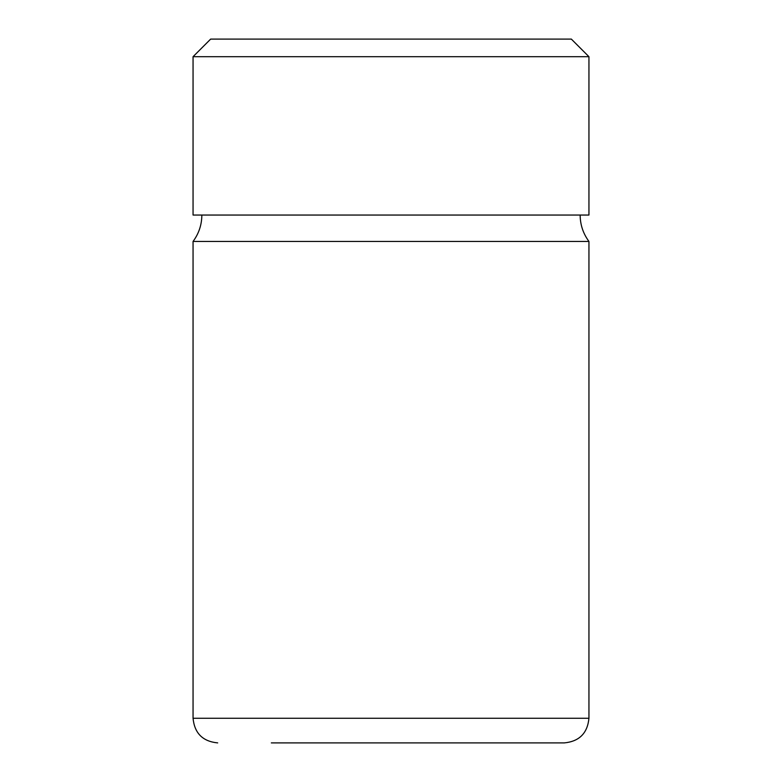 <?xml version="1.0" encoding="UTF-8"?>
<svg xmlns="http://www.w3.org/2000/svg" width="782" height="782" viewBox="0 0 782 782"><rect width="100%" height="100%" fill="white"/><g stroke="black" fill="none" stroke-linecap="round" stroke-linejoin="round"><path stroke-width="1.17" d="M571.349 39.1L210.651 39.1L193.056 56.695L588.944 56.695L571.349 39.1M193.056 56.695L193.056 215.05L588.944 215.05L588.944 56.695M588.944 241.442L588.944 718.267L193.056 718.267L193.056 241.442L588.944 241.442C583.157 233.593 580.224 224.796 580.146 215.05M271.334 742.9L564.311 742.9C579.276 741.444 587.487 733.233 588.944 718.267M543.099 742.9L527.361 742.9M193.056 241.442C198.843 233.593 201.776 224.796 201.854 215.05M193.056 718.267C194.513 733.233 202.724 741.444 217.689 742.9"/></g></svg>
